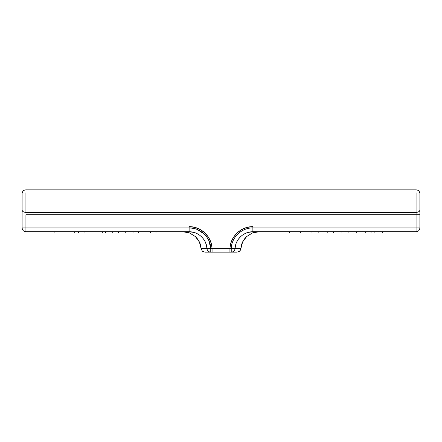 <?xml version="1.0" encoding="UTF-8"?>
<svg xmlns="http://www.w3.org/2000/svg" width="442" height="442" viewBox="0 0 442 442"><rect width="100%" height="100%" fill="white"/><g stroke="black" fill="none" stroke-linecap="round" stroke-linejoin="round"><path stroke-width="0.66" d="M238.453 251.89L239.68 251.128L240.901 248.564L242.592 242.017L246.614 236.575L252.349 233.006L258.995 231.763C255.962 231.912 253.747 232.326 252.349 233.006L246.614 236.575C243.039 240.094 241.139 244.089 240.901 248.564L240.542 249.962L239.68 251.128L237.023 252.161L204.977 252.161L202.32 251.128L201.099 248.564L206.944 248.564C206.618 239.409 198.281 231.547 189.126 231.763L25.923 231.763L24.459 231.47L23.222 230.641L22.393 229.398L22.1 227.934L22.1 193.69M211.911 246.857L210.735 241.879L208.204 236.862L204.535 232.602L199.944 229.37L194.701 227.348L189.126 226.658L189.126 227.934L25.923 227.934L25.923 214.707L416.077 214.707L416.077 227.934L252.874 227.934C241.752 227.68 231.641 237.221 231.238 248.338L231.238 252.161C233.442 251.951 234.713 250.752 235.056 248.564L240.901 248.564L235.061 248.52M252.636 226.663L251.283 226.718M249.774 226.873L248.691 227.044M247.498 227.298L247.194 227.376M230.089 246.857L231.265 241.879L233.779 236.879M233.807 236.84L237.465 232.602L242.056 229.37L247.299 227.348L252.874 226.658L248.382 227.105L244.05 228.426L240.045 230.58L236.581 233.437L233.73 236.956L231.608 240.956L230.337 245.266L229.973 248.338L212.027 248.338L211.663 245.266L210.392 240.956L208.27 236.956L205.419 233.437L201.955 230.58L197.95 228.426L193.618 227.105L189.126 226.658C200.933 226.392 211.652 236.542 212.038 248.332L210.762 248.338L208.757 240.426L206.679 236.895L203.972 233.818L197.099 229.453C195.662 228.685 193.005 228.177 189.126 227.934L189.126 226.658L193.806 227.144M212.077 249.608L212.038 252.161L210.762 252.161A3.823 3.823 0 0 1 206.944 248.564L210.762 248.338L210.762 252.161C208.558 251.951 207.287 250.752 206.944 248.564L206.386 245.078M189.364 226.663L190.717 226.718M194.502 227.298L194.806 227.376M206.27 248.271L206.281 248.564L206.27 248.271M201.099 248.564L199.408 242.017L195.386 236.575L189.651 233.006L183.005 231.763C186.038 231.912 188.253 232.326 189.651 233.006L195.386 236.575C198.961 240.094 200.861 244.089 201.099 248.564L202.32 251.128L203.552 251.896M419.9 193.69L419.9 227.934L419.607 229.398L418.778 230.641L417.541 231.47L416.077 231.763L252.874 231.763L248.045 232.431M229.962 252.161L231.238 252.161C233.442 251.951 234.713 250.752 235.056 248.564L231.238 248.338C231.625 237.26 241.768 227.652 252.874 227.934L252.874 226.658L252.874 227.934L416.077 227.934L416.077 231.763C418.381 231.52 419.657 230.243 419.9 227.934L416.077 227.934L419.9 227.934C419.657 230.243 418.381 231.52 416.077 231.763L252.874 231.763L252.874 227.934L252.874 231.763L251.774 231.796M252.277 226.669L248.1 227.166L243.52 228.652L239.371 231.055L235.801 234.277L234.138 236.354M233.531 237.266L231.033 242.57L230.039 247.31M212.077 249.73L212.038 248.36L206.944 248.564C206.652 239.382 198.16 231.509 189.126 231.763L25.923 231.763L25.923 214.707L416.077 214.707L416.077 231.763M211.961 247.31L210.967 242.57L208.469 237.266M207.862 236.354L206.199 234.277L202.629 231.055L198.48 228.652L193.9 227.166L189.723 226.669M419.9 195.762L419.9 210.06C419.657 211.464 418.381 212.237 416.077 212.387L416.077 192.723L416.077 212.387L25.923 212.387L25.923 192.723L25.923 212.387C23.619 212.237 22.343 211.464 22.1 210.06L22.1 195.762M235.691 252.161L237.078 252.161M237.023 252.161L231.238 252.161L231.238 248.338L229.962 248.332C230.348 236.542 241.067 226.392 252.874 226.658L248.177 227.149M246.249 233.033L243.321 234.536M240.614 236.647L238.431 239.122M237.453 240.625L236.702 242.067M235.558 245.282L235.056 248.548M235.056 248.564C235.404 239.376 243.719 231.558 252.874 231.763C243.73 231.525 235.376 239.437 235.056 248.564L229.962 248.338M193.999 227.188L194.762 227.365M247.238 227.365L248.012 227.182M133.025 231.763L133.025 233.033L133.025 231.763M138.589 231.763L138.589 233.033L133.025 233.033L138.589 233.033L138.589 231.763M150.413 233.033L138.589 233.033L150.413 233.033L150.413 231.763L150.413 233.033L155.976 233.033L150.413 233.033M155.976 231.763L155.976 233.033L155.976 231.763M125.257 231.763L125.257 233.033L112.743 233.033L125.257 233.033L125.257 231.763M112.743 231.763L112.743 233.033L112.743 231.763M118.307 231.763L118.307 233.033L118.307 231.763M98.969 233.033L85.35 233.033L102.721 233.033L102.721 231.763L102.721 233.033L105.505 233.033L105.505 231.763L105.505 233.033L84.063 233.033M54.907 231.763L54.907 233.033L78.499 233.033L78.499 231.763M78.477 233.033L54.946 233.033M22.1 227.934C22.343 230.243 23.619 231.52 25.923 231.763C23.619 231.52 22.343 230.243 22.1 227.934L25.923 227.934L22.1 227.934L22.1 210.06C22.343 211.464 23.619 212.237 25.923 212.387L416.077 212.387L416.077 214.707L416.077 212.387C418.381 212.237 419.657 211.464 419.9 210.06L419.9 214.707L416.077 214.707L419.9 214.707L419.9 227.934M229.967 248.338L229.967 252.161M193.95 232.426L189.126 231.763L189.126 227.934L25.923 227.934L25.923 231.763M212.077 248.338L229.923 248.338L229.923 252.161L212.077 252.161L212.077 248.338M189.126 231.763L189.126 227.934C200.093 227.624 210.409 237.188 210.762 248.338L210.762 252.161M289.311 231.763L289.311 233.039L289.311 231.763L300.361 231.763L300.361 233.039L300.361 231.763L311.991 231.763L311.991 233.039L300.361 233.039L318.157 233.039L311.991 233.039L311.991 231.763L289.311 231.763M289.311 233.039L300.361 233.039L289.311 233.039M318.157 231.763L318.157 233.039L327.207 233.039L318.157 233.039L318.157 231.763L327.207 231.763L327.207 233.039L333.367 233.039L327.207 233.039L327.207 231.763L318.157 231.763M333.367 231.763L327.207 231.763L333.367 231.763L333.367 233.039L341.931 233.039L333.367 233.039L333.367 231.763L341.931 231.763L341.931 233.039L348.092 233.039L341.931 233.039L341.931 231.763L333.367 231.763M348.092 231.763L341.931 231.763L348.092 231.763L348.092 233.039L356.655 233.039L348.092 233.039L348.092 231.763L356.655 231.763L356.655 233.039L365.722 233.039L356.655 233.039L356.655 231.763L348.092 231.763M365.722 231.763L356.655 231.763L365.722 231.763L365.722 233.039L371.048 233.039L365.722 233.039L365.722 231.763L371.048 231.763L371.048 233.039L374.142 233.039L371.048 233.039L371.048 231.763L365.722 231.763M374.142 231.763L374.142 233.039L382.7 233.039L374.142 233.039L374.142 231.763L371.048 231.763L382.7 231.763L382.7 233.039L382.7 231.763L374.142 231.763M74.742 233.033L74.742 231.763M210.735 241.885L208.348 237.078M208.077 236.674L203.287 231.553M201.95 230.58L200.049 229.426M199.806 229.299L194.16 227.221M419.9 193.662C419.673 191.342 418.397 190.071 416.077 189.839L25.923 189.839C23.603 190.071 22.327 191.342 22.1 193.662M206.359 244.962L205.337 242.144M205.248 241.956L205.005 241.465M204.718 240.929L204.53 240.597M203.602 239.172L203.165 238.592M202.745 238.078L201.403 236.652M200.027 235.475L197.839 234.033M197.392 233.79L195.856 233.078M195.602 232.978L194.358 232.547M84.041 233.033L84.041 231.763"/></g></svg>

